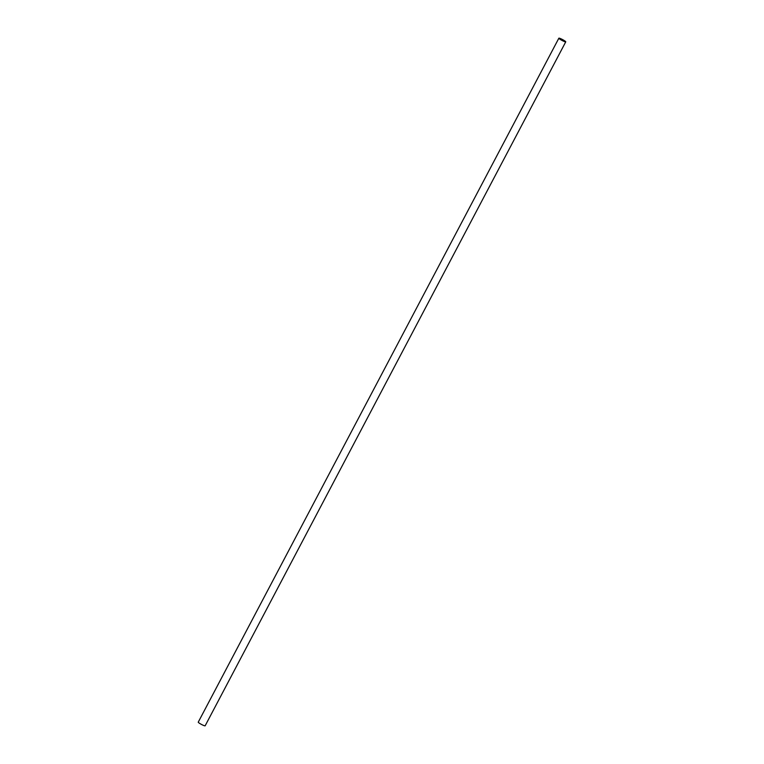 <?xml version="1.0" encoding="UTF-8"?>
<svg xmlns="http://www.w3.org/2000/svg" width="764" height="764" viewBox="0 0 764 764"><rect width="100%" height="100%" fill="white"/><g stroke="black" fill="none" stroke-linecap="round" stroke-linejoin="round"><path stroke-width="1.15" d="M563.039 40.95A3.896 0.506 -152.2 0 1 558.856 38.2A3.896 0.506 -152.2 0 1 561.578 39.088A3.896 0.506 -152.2 0 1 565.752 41.839A3.896 0.506 -152.2 0 1 563.039 40.95M558.856 38.2L198.248 722.161A3.896 0.506 27.8 0 0 202.422 724.912A3.896 0.506 27.8 0 0 205.144 725.8L565.752 41.839M561.664 39.193L565.341 41.619L559.267 38.42L561.664 39.193"/></g></svg>
